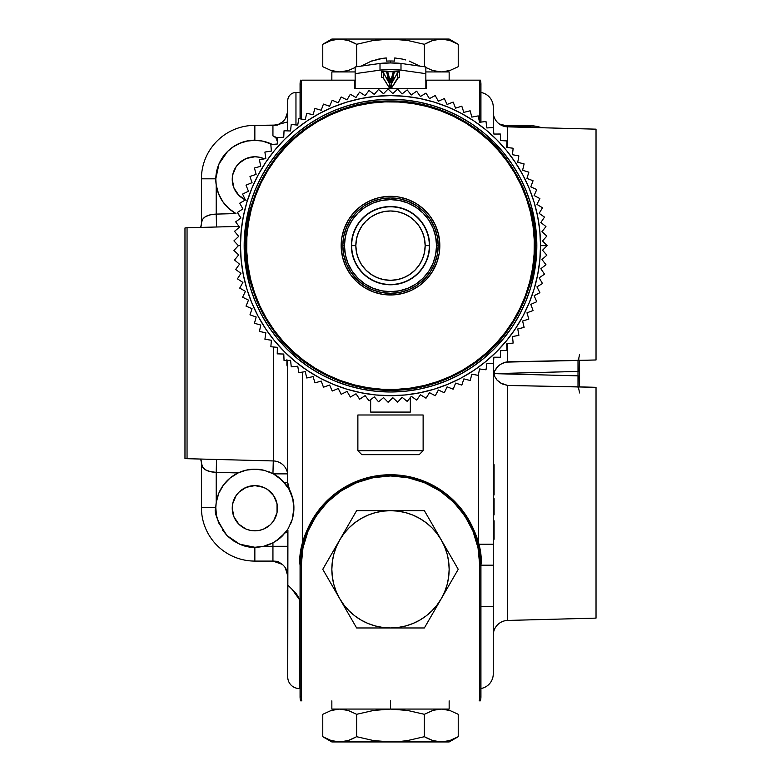 <?xml version="1.0" encoding="UTF-8"?>
<svg xmlns="http://www.w3.org/2000/svg" width="781" height="781" viewBox="0 0 781 781"><rect width="100%" height="100%" fill="white"/><g stroke="black" fill="none" stroke-linecap="round" stroke-linejoin="round"><path stroke-width="1.17" d="M287.623 473.872L273.409 473.872A39.05 39.05 0 0 1 288.775 488.886L282.156 480.315L273.409 473.872L264.154 470.299L254.85 469.176A39.05 39.05 0 0 0 215.81 507.65L216.21 502.573A39.05 39.05 0 0 1 238.117 472.944L246.269 470.133L254.85 469.176L246.269 470.133L238.117 472.944L216.21 472.359C206.945 471.968 202.015 468.99 201.439 463.455A14.8 13.628 172.3 0 0 201.303 461.307A14.8 13.628 172.3 0 0 200.756 459.043M215.81 507.699A39.05 39.05 0 0 0 216.454 515.353L215.81 507.65L201.42 507.65A53.44 53.44 0 0 0 254.85 561.09L254.85 547.276C245.566 547.735 236.292 543.849 227.027 535.62C217.313 521.103 213.574 511.78 215.81 507.65L216.21 502.573L218.748 493.348L223.454 485.011L230.044 478.07L238.117 472.944L216.21 472.359L216.552 459.462L216.21 502.573L216.21 472.359L210.284 471.597L205.501 469.859L202.533 467.087L201.42 462.742A14.8 13.58 180 0 0 201.4 462.118M254.85 530.836A22.61 22.61 0 0 1 232.24 508.226A22.61 22.61 0 0 1 254.85 485.616A22.61 22.61 0 0 1 277.46 508.226A22.61 22.61 0 0 1 254.85 530.836L250.437 530.397L259.263 530.397L254.85 530.836M245.361 199.907A22.61 22.61 0 0 1 254.85 156.776L246.2 158.494L238.869 163.395L236.057 166.822L232.679 174.973L232.24 179.386L233.968 188.036L238.869 195.367L246.2 200.268M277.421 140.17L275.605 137.563L272.94 135.874L277.284 137.807L272.94 135.874L272.94 125.37L254.85 125.37L254.85 140.17L247.362 140.902L240.157 143.069L233.509 146.603L227.671 151.348L233.529 146.662L240.187 143.196L247.382 141.058L254.85 140.336A39.05 39.05 0 0 0 235.979 213.574A39.05 39.05 0 0 1 216.21 185.038L215.81 178.81C216.181 168.052 220.125 158.894 227.671 151.348A39.05 39.05 0 0 1 254.85 140.336L262.436 141.078L272.286 144.436A39.05 39.05 0 0 0 262.445 141.078L262.475 141.088M239.103 215.117L238.488 214.843M493.26 635.226A14.8 14.8 0 0 1 507.67 620.436A14.8 14.8 0 0 0 493.26 635.226M493.963 375.7L494.49 376.11A14.8 14.8 0 0 1 493.67 373.65A14.8 14.8 0 0 1 494.49 371.19A14.8 14.8 0 0 0 493.67 373.65L493.67 373.65A14.8 14.8 0 0 0 494.49 376.11L497.028 380.083L500.279 382.875L507.67 385.463L507.67 620.436L596.03 618.122L507.67 620.436L507.67 385.463L502.066 383.881L497.028 380.083L494.5 376.13L494.5 371.17L493.992 371.619M579.58 392.95L578.36 386.849L596.03 387.317L596.03 618.122L596.03 387.317L507.67 385.463L578.409 386.859M287.74 475.736A14.8 14.8 0 0 0 273.33 460.946L273.33 346.959L273.33 460.946L187.049 458.691L273.33 460.946A14.8 14.8 0 0 1 287.74 475.736M238.976 226.412L187.049 227.769L187.049 458.691L187.049 227.769L238.976 226.412M184.97 227.974L184.97 458.486A14.8 14.8 0 0 0 187.049 458.691A14.8 14.8 0 0 1 184.97 458.486L184.97 227.974A14.8 14.8 0 0 1 187.049 227.769A14.8 14.8 0 0 0 184.97 227.974M578.975 358.899L578.36 360.441L505.766 362.13L507.67 361.828L507.67 343.689L507.67 361.828L596.03 359.982L596.03 129.168L507.67 126.854A14.8 14.8 0 0 1 505.278 126.6L526.15 126.6L505.278 126.6A14.8 14.8 0 0 1 493.26 112.064A14.8 14.8 0 0 0 507.67 126.854L507.67 147.57L507.67 126.854L596.03 129.168L596.03 359.982L578.36 360.441L579.58 354.349M505.766 362.13L502.066 363.409L498.59 365.674L494.5 371.17L497.028 367.216L500.279 364.415L505.766 362.13M275.888 137.846L273.643 136.177M277.275 140.17L276.747 140.17M272.94 135.874L272.94 125.37A14.8 14.8 0 0 0 287.74 110.57A14.8 14.8 0 0 1 272.94 125.37L278.602 124.247L282.185 122.129M285.241 118.79L287.662 112.025M283.405 121.035L284.255 120.108M287.74 130.886L287.74 100.71L287.74 130.886M480.93 84.27A16.44 16.44 0 0 0 480.413 80.16L479.163 80.16A15.239 15.239 0 0 1 479.729 84.27L480.93 84.27L479.729 84.27L479.729 122.266L479.729 84.27L480.93 84.27L480.93 122.109L480.93 84.27A16.44 16.44 0 0 0 480.413 80.16L479.163 80.16A15.239 15.239 0 0 1 479.729 84.27M300.07 84.27L300.07 118.849L300.07 84.27A16.44 16.44 0 0 1 300.587 80.16A16.44 16.44 0 0 0 300.07 84.27L301.271 84.27A15.239 15.239 0 0 1 301.837 80.16L355.15 80.16M301.271 84.27L301.271 119.044L301.271 84.27A15.239 15.239 0 0 1 301.837 80.16L354.613 80.16L354.613 88.38L354.613 80.16L355.296 80.16M295.96 92.49L295.96 124.931L295.96 92.49L300.07 92.49L295.96 92.49A8.22 8.22 0 0 0 287.74 100.71A8.22 8.22 0 0 1 295.96 92.49M493.26 464.724L494.09 464.724L493.26 464.724M493.26 494.969L494.09 494.969L493.26 494.969M493.26 479.495L494.09 479.495L494.09 494.969L494.09 479.495L493.26 479.495M493.26 466.569L494.09 466.569L494.09 479.495L494.09 464.724M493.26 498.659L494.09 498.659L494.09 514.894L493.26 514.894M494.09 498.659L494.09 514.894M287.74 482.629L284.343 482.629L287.74 482.629A14.8 14.8 0 0 0 289.429 489.502L287.74 482.629L287.74 360.431L287.74 482.629L288.169 486.172L292.69 498.005L293.9 507.933L292.299 519.306L288.453 528.122A39.05 39.05 0 0 1 286.852 530.611L286.939 530.484M201.303 461.307A14.8 13.628 -7.7 0 1 201.439 463.455L201.42 507.65L215.81 507.65M501.587 125.37L504.77 125.37L504.77 126.493L504.77 125.37L499.225 123.935M578.008 359.982L578.36 371.434L494.49 373.64L578.36 375.856L578.008 387.317L578.008 359.982M526.15 125.37L504.77 125.37L526.15 125.37L526.15 126.6L526.15 125.37A53.44 53.44 0 0 1 541.936 127.752A53.44 53.44 0 0 0 526.15 125.37M536.371 127.606A52.21 52.21 0 0 0 526.15 126.6A52.21 52.21 0 0 1 536.371 127.606M287.74 365.781L286.91 365.781M286.91 364.922L286.91 359.65M287.74 362.911L286.91 362.911L286.91 360.461M493.26 673.925A14.8 14.8 0 0 1 480.93 688.51A14.8 14.8 0 0 0 493.26 673.925L493.26 606.3L480.93 606.3L493.26 606.3L493.26 565.2L480.93 565.2L493.26 565.2L493.26 363.731L493.26 544.22L478.47 544.22L478.47 374.372L478.47 544.22L493.26 544.22L493.26 673.925M300.324 558.425L300.07 565.2L300.685 554.637L302.53 544.22L302.53 372.068L302.53 544.22L307.245 529.879L314.284 516.534L323.432 504.536L334.463 494.227L347.047 485.889L360.842 479.768L375.456 476.029L390.5 474.77L405.544 476.029L420.158 479.768L433.953 485.889L446.537 494.227L457.568 504.536L466.716 516.534L473.755 529.879L478.47 544.22A90.43 90.43 0 0 0 302.53 544.22L302.052 546.358M480.93 92.49A14.8 14.8 0 0 1 493.26 107.075A14.8 14.8 0 0 0 480.93 92.49M493.26 127.547L493.26 107.075L493.26 127.547M300.685 554.637L300.529 556.111M301.456 549.414L301.124 551.386M479.729 696.73L479.729 565.2L478.021 547.793L472.935 531.051L464.695 515.626L453.595 502.105L440.074 491.005L424.649 482.756L407.907 477.679L390.5 475.961L373.093 477.679L356.351 482.756L340.926 491.005L327.405 502.105L316.305 515.626L308.065 531.051L302.979 547.793L301.271 565.2L301.271 696.73A15.239 15.239 0 0 0 301.837 700.84L300.587 700.84L301.837 700.84A15.239 15.239 0 0 1 301.271 696.73L300.07 696.73A16.44 16.44 0 0 0 300.587 700.84A16.44 16.44 0 0 1 300.07 696.73L300.07 565.2L300.07 696.73L301.271 696.73L301.271 565.2L300.07 565.2A90.43 90.43 0 0 1 390.5 474.77A90.43 90.43 0 0 1 480.93 565.2C484.562 538.744 457.432 476 390.5 474.77C323.568 476 296.438 538.744 300.07 565.2L301.271 565.2C297.678 539.095 324.457 477.181 390.5 475.961C456.543 477.181 483.322 539.095 479.729 565.2L480.93 565.2L479.729 565.2L479.729 696.73A15.239 15.239 0 0 1 479.163 700.84L480.413 700.84A16.44 16.44 0 0 0 480.93 696.73L479.729 696.73L480.93 696.73A16.44 16.44 0 0 1 480.413 700.84L479.163 700.84A15.239 15.239 0 0 0 479.729 696.73L480.93 696.73L480.93 565.2L480.93 696.73M301.271 696.73L300.07 696.73M287.74 676.522L287.74 584.989L292.114 589.382L300.07 600.472L299.25 598.51L299.25 688.51A11.51 11.51 0 0 1 287.74 677A11.51 11.51 0 0 0 299.25 688.51L299.25 598.51L296.058 593.287L287.74 584.989L287.74 532.671L285.309 532.671L287.74 532.671L287.916 530.367L287.74 677M299.25 688.51L300.07 688.51L299.25 688.51M282.185 564.331L272.94 561.09L278.075 561.373M287.74 575.88L285.241 567.65L287.457 573L287.74 575.88A14.8 14.8 0 0 0 272.94 561.09A14.8 14.8 0 0 1 287.74 575.88M274.6 561.178L272.94 561.09L272.94 546.29L287.74 546.29L263.578 546.29L254.85 547.276L239.747 544.23L227.027 535.62L218.612 522.772L216.454 515.343M279.949 562.857L272.94 561.09L272.94 542.834L263.578 546.29L272.94 546.29L272.94 542.834L280.115 538.002L286.852 530.611M284.255 566.352L283.405 565.424M263.07 546.397L254.85 547.276L254.85 561.09L272.94 561.09L254.85 561.09A53.44 53.44 0 0 1 201.42 507.65L201.42 462.742L201.42 507.65M288.453 528.122L292.299 519.306L293.9 507.933A39.05 39.05 0 0 0 292.69 498.005L293.9 507.933L292.699 498.62L289.195 489.628L291.215 493.416A39.05 39.05 0 0 0 289.429 489.502L292.699 498.62L293.9 507.933A39.05 39.05 0 0 0 289.195 489.628L287.515 486.827M291.215 493.416L292.69 498.005M273.282 460.946L272.95 473.618L287.74 473.872M254.85 469.176L264.154 470.299L272.95 473.618L273.301 460.175M579.58 386.878L579.58 360.412L579.58 386.878M493.26 526.96L494.09 526.96L494.09 533.482L493.26 533.482L494.09 533.482L494.09 539.241L493.26 539.241M494.09 524.344L494.09 520.79L493.26 521.161M493.26 523.748L494.09 523.748L493.26 523.748M494.09 521.161L494.09 539.241M494.09 527.497L494.09 523.748M425.85 80.16L426.387 80.16L426.387 88.38L426.387 80.16L479.163 80.16L425.704 80.16M354.613 88.38L355.15 88.38L355.15 66.961L380.005 63.446L380.005 70.134A12.33 1.074 0 0 1 400.995 70.134L400.995 63.446L425.85 66.961L425.85 73.658L400.995 70.134L400.995 63.446A12.33 1.074 180 0 0 380.005 63.446L380.005 70.134L355.15 73.658L355.15 66.961L380.005 63.446L390.5 62.939L390.5 60.986L390.5 62.939L400.995 63.446L425.85 66.961L425.85 88.38L426.387 88.38L425.85 88.38L425.85 73.658L400.995 70.134L390.5 69.626L380.005 70.134L355.15 73.658L355.15 88.38L389.68 88.38L354.613 88.38M287.74 121.904L275.82 125.087L254.85 125.37A53.44 53.44 0 0 0 201.42 178.81A53.44 53.44 0 0 1 254.85 125.37L254.85 140.17A38.64 38.64 0 0 0 227.671 151.348L219.012 163.873L215.81 178.81L201.42 178.81L201.439 223.005A14.8 13.628 -172.3 0 1 201.303 225.143M286.607 116.232L287.105 114.856M277.431 125.087L272.94 125.37M201.4 224.342A14.8 13.58 0 0 0 201.42 223.717L201.439 223.005C202.006 217.469 206.936 214.502 216.21 214.101L216.552 226.998L216.21 214.101L235.979 213.574L228.677 208.361L222.751 201.625L218.524 193.708L216.21 185.038L215.81 178.81L201.42 178.81L201.42 223.717L200.678 227.417M200.756 227.408A14.8 13.628 7.7 0 0 201.303 225.153A14.8 13.628 7.7 0 0 201.439 223.005L202.533 219.373L205.491 216.601L210.274 214.863L216.21 214.101L216.21 185.038L216.21 214.101L235.979 213.574M262.426 141.078A39.05 39.05 0 0 0 254.86 140.336A39.05 39.05 0 0 1 272.286 144.436M234.739 212.852L230.297 209.747M228.023 207.756L223.776 203.031M222.38 201.078L218.641 193.991M217.919 192.058L216.357 185.917M216.064 174.837L218.992 163.932M230.717 148.683L233.148 146.926M237.287 144.505L240.05 143.245M244.902 141.625L247.304 141.068M264.31 158.846L259.263 157.206L254.85 156.776A22.61 22.61 0 0 1 264.31 158.846L263.5 158.494M233.968 499.576L236.057 495.662L232.679 503.813L232.24 508.226L233.968 516.876L238.869 524.207L245.751 528.922M250.437 486.055L254.85 485.616L246.2 487.334L238.869 492.235L236.057 495.662M263.5 487.334L267.414 489.423L263.5 487.334L254.85 485.616M259.263 530.397L263.5 529.108L269.865 525.125M263.5 529.108L262.816 529.381M238.869 163.395L239.396 162.878M239.913 544.298L233.158 540.696M227.242 535.834L222.38 529.918M216.347 501.734L218.778 493.28L222.985 485.655M224.625 483.498L228.892 479.056M231.254 477.113L233.148 475.766M233.168 475.746L236.409 473.803M239.142 472.476L240.87 471.763M246.679 470.045L247.235 469.928M261.45 469.732L262.475 469.928M262.494 469.928L263.177 470.074M269.25 471.929L271.085 472.71M282.253 480.403L283.161 481.321M293.9 508.06L293.754 511.662M293.392 514.542L292.641 518.086M291.938 520.468L290.571 524.002M284.382 533.784A39.05 39.05 0 0 0 285.309 532.671L276.757 540.55A39.05 39.05 0 0 0 282.986 535.307L281.824 536.459M270.656 543.937L269.279 544.513M246.2 529.108L250.437 530.397M270.841 524.207L273.653 520.79L277.03 512.639L277.03 503.813L273.653 495.662L267.414 489.423M254.85 547.276A39.05 39.05 0 0 0 272.94 542.834A39.05 39.05 0 0 1 263.578 546.29L254.85 547.276M287.301 529.957L286.373 531.285A39.05 39.05 0 0 0 286.744 530.758M293.841 510.471A39.05 39.05 0 0 0 293.9 508.792M264.115 470.289A39.05 39.05 0 0 0 259.673 469.479M259.497 469.449A39.05 39.05 0 0 0 255.68 469.186M276.757 540.55L272.94 542.834M286.373 531.285L285.309 532.671M273.409 473.872L279.578 478.001L286.861 485.86M427.051 738.162L432.733 740.534L441.294 741.95L432.733 740.534L441.294 741.95L432.733 740.534L424.366 736.708L407.682 740.525L399.12 741.589L331.847 741.95L390.5 741.95L373.435 740.544L356.634 736.708L348.258 740.534L339.706 741.95L331.134 740.534L322.768 736.708L322.768 714.303L331.134 710.485L339.667 709.07L348.248 710.476L356.634 714.303L356.634 736.708L348.258 740.534L339.706 741.95L331.134 740.534L322.768 736.708L326.936 738.885M353.949 738.162L348.267 740.534L356.634 736.708L356.634 714.303L348.267 710.485L339.706 709.07M336.738 709.236L335.4 709.431M331.827 710.261L331.144 710.476M322.768 714.303L322.768 736.708L331.847 741.95M344.011 741.589L345.368 741.325M455.948 737.957L449.856 740.534L458.232 736.708L458.232 714.303L449.866 710.485L441.294 709.07M438.336 709.236L436.999 709.431M433.426 710.261L441.265 709.07L445.58 709.421L449.846 710.476L458.232 714.303L458.232 736.708L449.856 740.534L441.294 741.95L449.153 741.95L458.232 736.708M449.856 740.534L441.294 741.95L449.153 741.95M356.634 714.303L373.445 710.466L390.51 709.07L407.692 710.485L424.366 714.303L424.366 736.708L424.366 714.303L432.733 710.485M390.5 741.95L441.294 741.95L381.938 741.589L373.435 740.544L356.634 736.708M428.525 738.875L424.366 736.708L407.682 740.525L399.12 741.589M331.847 700.84L331.847 709.07L390.5 709.07L390.5 700.84L390.5 709.07L449.153 709.07L449.153 700.84M427.051 42.838L432.733 40.466L424.366 44.292L424.503 66.776L424.366 44.292L432.742 40.466L441.294 39.05L390.5 39.05L407.565 40.456L424.366 44.292L432.742 40.466L441.294 39.05L449.866 40.466L458.232 44.292L458.232 66.697L449.866 70.515L441.333 71.93L432.752 70.524L425.85 67.527L432.733 70.515L441.294 71.93M435.632 39.675L449.153 39.05L441.294 39.05L449.866 40.466L458.232 44.292L454.064 42.115M444.262 71.764L445.6 71.569M449.173 70.739L449.846 70.524M458.232 66.697L458.232 44.292L449.153 39.05M353.949 42.838L348.267 40.466L339.706 39.05L348.267 40.466L339.706 39.05L348.267 40.466L356.634 44.292L356.497 66.776M424.366 44.292L407.565 40.456L399.062 39.411L381.88 39.411L399.062 39.411L407.565 40.456L424.366 44.292M325.052 43.043L331.144 40.466L322.768 44.292L322.768 66.697L331.134 70.515L339.706 71.93M342.664 71.764L344.001 71.569M347.574 70.739L348.248 70.524M331.144 40.466L339.706 39.05L331.847 39.05L322.768 44.292L331.144 40.466L339.706 39.05L331.847 39.05M355.15 67.527L348.267 70.515L339.735 71.93L331.154 70.524L322.768 66.697L322.768 44.292M356.634 66.697L356.634 44.292L373.318 40.475L390.5 39.05L339.706 39.05L441.294 39.05M352.475 42.125L356.634 44.292L373.318 40.475L381.88 39.411M355.15 71.93L331.847 71.93L331.847 80.16M449.153 80.16L449.153 71.93L425.85 71.93M441.294 598.637A58.653 58.653 0 0 1 390.5 627.963L424.366 627.963L449.866 583.807L424.366 627.963L458.232 569.31L441.294 539.983A58.653 58.653 0 0 1 441.294 598.637L437.038 605.011L431.981 610.781L426.211 615.848L419.827 620.104L412.944 623.502L405.681 625.962L398.154 627.465L390.5 627.963L424.366 627.963L356.634 627.963L348.267 613.475L356.634 627.963L390.5 627.963A58.653 58.653 0 0 1 339.706 539.983A58.653 58.653 0 0 1 441.294 539.983L424.366 510.647L458.232 569.31L424.366 510.647L356.634 510.647L424.366 510.647L356.634 510.647L322.768 569.31L356.634 510.647L322.768 569.31L356.634 627.963L390.5 627.963L382.846 627.465L375.319 625.962L368.056 623.502L361.173 620.104L354.789 615.848L349.019 610.781L343.962 605.011L339.706 598.637L336.308 591.754L333.838 584.491L332.345 576.964L331.847 569.31L332.345 561.656L333.838 554.129L336.308 546.856L339.706 539.983L343.962 533.599L349.019 527.829L354.789 522.772L361.173 518.506L368.056 515.118L375.319 512.648L382.846 511.155L390.5 510.647L398.154 511.155L405.681 512.648L412.944 515.118L419.827 518.506L426.211 522.772L431.981 527.829L437.038 533.599L441.294 539.983L444.692 546.856L447.162 554.129L448.655 561.656L449.153 569.31L448.655 576.964L447.162 584.491L444.692 591.754L441.294 598.637M335.42 591.217L322.768 569.31L335.4 591.188M405.651 512.639A58.653 58.653 0 0 1 441.294 539.983M390.5 82.913L389.514 82.835L386.449 71.422L389.514 82.825L389.514 78.383L387.64 71.422L389.514 78.383L391.486 78.383L391.486 82.835L390.5 82.913L390.5 78.305L390.5 82.913M397.422 78.373L397.383 78.432A2.47 2.46 180 0 1 399.521 77.202L399.521 71.793L399.521 77.202A2.47 2.46 -0 0 0 397.383 78.432L391.213 88.546L397.383 78.432L397.383 73.023A2.47 2.46 180 0 1 399.521 71.793L381.792 71.647L381.479 77.202L382.67 77.475L381.479 77.202A2.47 2.46 180 0 1 383.617 78.432L383.617 78.432A2.47 2.46 -0 0 0 381.479 77.202L381.479 71.793A2.47 2.46 180 0 1 383.617 73.023L383.617 78.432L383.617 73.023L389.787 84.202L389.787 88.546L383.617 78.432L389.787 88.546M386.702 78.617L388.382 78.617L386.702 78.617M392.618 78.617L394.298 78.617L392.618 78.617M394.864 77.583L392.902 77.583L394.874 77.573M386.126 77.573L388.098 77.573L386.136 77.583M397.383 78.432L397.383 73.023L391.213 84.202L391.213 88.546L389.787 85.227L390.5 86.398L389.885 88.526M390.5 86.398L391.213 85.227L390.5 86.398M394.551 71.422L391.486 82.835M393.36 71.422L391.486 78.383L393.36 71.422M389.963 88.38L391.037 88.38L389.963 88.38M391.32 88.38L425.85 88.38L391.32 88.38M394.473 61.103A51.927 40.475 180 0 0 390.5 60.986A51.927 40.475 180 0 0 386.527 61.103L386.341 59.034L386.527 61.103A51.927 40.475 180 0 1 390.5 60.986A51.927 40.475 180 0 1 394.473 61.103L394.747 57.95L394.659 59.034L394.747 57.95L402.137 59.034L394.747 57.95M405.759 59.952L402.137 59.034L405.759 59.952M419.787 66.102L409.312 61.103M371.688 61.103L378.863 59.034L386.253 57.95L386.341 59.034L386.253 57.95L382.534 58.37L371.688 61.103M351.665 245.644L355.833 245.644A34.667 34.667 0 0 1 390.5 210.977A34.667 34.667 0 0 1 425.167 245.644L429.335 245.644A38.835 38.835 0 0 0 390.5 206.809A38.835 38.835 0 0 0 351.665 245.644A38.835 38.835 0 0 0 390.5 284.489A38.835 38.835 0 0 0 429.335 245.644L425.167 245.644L424.493 238.879L422.521 232.377L419.319 226.383L415.014 221.13L409.761 216.825L403.767 213.623L397.265 211.651L390.5 210.977L383.735 211.651L377.233 213.623L371.239 216.825L365.986 221.13L361.681 226.383L358.479 232.377L356.507 238.879L355.833 245.644L356.507 252.409L358.479 258.911L361.681 264.905L365.986 270.158L371.239 274.463L377.233 277.665L383.735 279.647L390.5 280.311L397.265 279.647L403.767 277.665L409.761 274.463L415.014 270.158L419.319 264.905L422.521 258.911L424.493 252.409L425.167 245.644A34.667 34.667 0 0 1 390.5 280.311A34.667 34.667 0 0 1 355.833 245.644L351.665 245.644M546.827 255.133L542.541 250.232L547.11 245.644L540.53 245.644A150.03 150.03 0 0 1 390.5 395.684A150.03 150.03 0 0 1 240.47 245.644L238.371 245.644L233.958 250.398A156.61 156.61 0 0 0 233.958 250.457L238.674 254.948L234.544 259.936A156.61 156.61 0 0 0 234.544 259.995L239.523 264.183L235.706 269.416A156.61 156.61 0 0 0 235.716 269.474L240.939 273.35L237.444 278.807A156.61 156.61 0 0 0 237.453 278.866L242.901 282.419L239.747 288.072A156.61 156.61 0 0 0 239.767 288.13L245.419 291.342L242.618 297.19A156.61 156.61 0 0 0 242.637 297.239L248.475 300.109L246.035 306.103A156.61 156.61 0 0 0 246.054 306.162L252.058 308.661L249.988 314.802A156.61 156.61 0 0 0 250.008 314.85L256.158 316.988L254.46 323.236A156.61 156.61 0 0 0 254.489 323.285L260.756 325.042L259.448 331.388A156.61 156.61 0 0 0 259.477 331.437L265.843 332.804L264.915 339.218A156.61 156.61 0 0 0 264.954 339.266L271.388 340.243L270.851 346.696A156.61 156.61 0 0 0 270.89 346.744L277.372 347.33L277.235 353.803A156.61 156.61 0 0 0 277.275 353.852L283.786 354.037L284.04 360.51A156.61 156.61 0 0 0 284.089 360.549L290.591 360.334L291.245 366.787A156.61 156.61 0 0 0 291.284 366.826L297.766 366.211L298.811 372.615A156.61 156.61 0 0 0 298.859 372.644L305.293 371.649L306.718 377.965A156.61 156.61 0 0 0 306.767 377.994L313.132 376.608L314.948 382.827A156.61 156.61 0 0 0 314.997 382.856L321.255 381.079L323.451 387.181A156.61 156.61 0 0 0 323.5 387.2L329.641 385.043L332.198 390.998A156.61 156.61 0 0 0 332.257 391.017L338.251 388.499L341.17 394.288A156.61 156.61 0 0 0 341.229 394.298L347.057 391.418L350.327 397.012A156.61 156.61 0 0 0 350.376 397.031L356.029 393.79L359.621 399.179A156.61 156.61 0 0 0 359.68 399.198L365.118 395.616L369.042 400.78A156.61 156.61 0 0 0 369.101 400.79L374.314 396.885L378.541 401.795A156.61 156.61 0 0 0 378.6 401.805L383.559 397.597L388.079 402.235A156.61 156.61 0 0 0 388.137 402.235L392.833 397.734L397.636 402.098A156.61 156.61 0 0 0 397.685 402.088L402.108 397.304L407.155 401.366A156.61 156.61 0 0 0 407.213 401.366L411.323 396.318L416.615 400.067A156.61 156.61 0 0 0 416.673 400.057L420.471 394.766L425.987 398.183A156.61 156.61 0 0 0 426.035 398.173L429.511 392.667L435.212 395.733A156.61 156.61 0 0 0 435.271 395.723L438.395 390.012L444.282 392.736A156.61 156.61 0 0 0 444.34 392.716L447.113 386.829L453.146 389.182A156.61 156.61 0 0 0 453.205 389.153L455.616 383.11L461.786 385.092A156.61 156.61 0 0 0 461.835 385.072L463.875 378.883L470.152 380.484A156.61 156.61 0 0 0 470.201 380.464L471.861 374.167L478.226 375.378A156.61 156.61 0 0 0 478.275 375.349L479.544 368.964L485.967 369.794A156.61 156.61 0 0 0 486.016 369.755L486.895 363.311L493.358 363.741A156.61 156.61 0 0 0 493.407 363.702L493.885 357.21L500.367 357.249A156.61 156.61 0 0 0 500.406 357.21L500.494 350.708L506.967 350.347A156.61 156.61 0 0 0 507.006 350.308L506.693 343.806L513.137 343.054A156.61 156.61 0 0 0 513.166 343.005L512.463 336.533L518.848 335.391A156.61 156.61 0 0 0 518.877 335.352L517.774 328.938L524.08 327.405A156.61 156.61 0 0 0 524.11 327.356L522.616 321.02L528.815 319.107A156.61 156.61 0 0 0 528.835 319.058L526.97 312.83L533.033 310.545A156.61 156.61 0 0 0 533.052 310.487L530.807 304.385L536.723 301.73A156.61 156.61 0 0 0 536.742 301.681L534.126 295.716L539.866 292.709A156.61 156.61 0 0 0 539.886 292.66L536.918 286.871L542.463 283.523A156.61 156.61 0 0 0 542.473 283.464L539.154 277.87L544.484 274.19A156.61 156.61 0 0 0 544.503 274.131L540.842 268.742L545.939 264.749A156.61 156.61 0 0 0 545.948 264.691L541.975 259.536L546.817 255.231A156.61 156.61 0 0 0 546.827 255.133L542.541 250.232L547.11 245.644A156.61 156.61 0 0 0 547.11 245.585L542.531 240.958L546.817 236.096A156.61 156.61 0 0 0 546.817 236.038L541.965 231.703L545.948 226.588A156.61 156.61 0 0 0 545.939 226.529L540.833 222.497L544.494 217.147A156.61 156.61 0 0 0 544.484 217.089L539.144 213.369L542.473 207.814A156.61 156.61 0 0 0 542.463 207.756L536.898 204.368L539.886 198.618A156.61 156.61 0 0 0 539.866 198.559L534.116 195.523L536.742 189.598A156.61 156.61 0 0 0 536.713 189.539L530.787 186.864L533.052 180.782A156.61 156.61 0 0 0 533.023 180.733L526.941 178.419L528.835 172.22A156.61 156.61 0 0 0 528.805 172.162L522.596 170.229L524.1 163.922A156.61 156.61 0 0 0 524.071 163.873L517.744 162.311L518.867 155.927A156.61 156.61 0 0 0 518.838 155.878L512.434 154.706L513.156 148.273A156.61 156.61 0 0 0 513.127 148.224L506.664 147.443L506.996 140.97A156.61 156.61 0 0 0 506.957 140.931L500.455 140.551L500.396 134.068A156.61 156.61 0 0 0 500.357 134.029L493.846 134.039L493.387 127.576A156.61 156.61 0 0 0 493.348 127.537L486.856 127.947L485.997 121.524A156.61 156.61 0 0 0 485.958 121.485L479.495 122.295L478.255 115.93A156.61 156.61 0 0 0 478.206 115.9L471.812 117.091L470.182 110.824A156.61 156.61 0 0 0 470.133 110.795L463.826 112.376L461.815 106.216A156.61 156.61 0 0 0 461.766 106.187L455.567 108.159L453.185 102.126A156.61 156.61 0 0 0 453.136 102.106L447.064 104.449L444.321 98.572A156.61 156.61 0 0 0 444.272 98.552L438.346 101.257L435.251 95.565A156.61 156.61 0 0 0 435.202 95.546L429.462 98.611L426.026 93.115A156.61 156.61 0 0 0 425.967 93.105L420.422 96.512L416.654 91.231A156.61 156.61 0 0 0 416.605 91.221L411.275 94.96L407.194 89.922A156.61 156.61 0 0 0 407.135 89.922L402.049 93.974L397.675 89.2A156.61 156.61 0 0 0 397.617 89.2L392.784 93.554L388.118 89.054A156.61 156.61 0 0 0 388.069 89.054L383.51 93.7L378.58 89.493A156.61 156.61 0 0 0 378.521 89.493L374.255 94.403L369.081 90.508A156.61 156.61 0 0 0 369.022 90.518L365.069 95.682L359.67 92.099A156.61 156.61 0 0 0 359.611 92.109L355.97 97.508L350.366 94.267A156.61 156.61 0 0 0 350.308 94.276L347.008 99.89L341.209 96.99A156.61 156.61 0 0 0 341.151 97.01L338.202 102.809L332.237 100.271A156.61 156.61 0 0 0 332.189 100.3L329.592 106.265L323.48 104.098A156.61 156.61 0 0 0 323.432 104.117L321.206 110.238L314.977 108.442A156.61 156.61 0 0 0 314.928 108.471L313.083 114.709L306.757 113.304A156.61 156.61 0 0 0 306.708 113.333L305.244 119.678L298.85 118.653A156.61 156.61 0 0 0 298.801 118.692L297.727 125.106L291.274 124.482A156.61 156.61 0 0 0 291.225 124.511L290.552 130.983L284.069 130.749A156.61 156.61 0 0 0 284.03 130.788L283.747 137.29L277.265 137.456A156.61 156.61 0 0 0 277.226 137.495L277.333 144.007L270.88 144.563L271.349 151.094L264.944 152.041A156.61 156.61 0 0 0 264.905 152.09L265.813 158.533L259.468 159.871A156.61 156.61 0 0 0 259.438 159.92L260.727 166.294L254.479 168.013A156.61 156.61 0 0 0 254.45 168.061L256.139 174.348L250.008 176.447A156.61 156.61 0 0 0 249.979 176.506L252.038 182.676L246.044 185.146A156.61 156.61 0 0 0 246.025 185.195L248.456 191.238L242.627 194.059A156.61 156.61 0 0 0 242.608 194.118L245.4 199.995L239.757 203.177A156.61 156.61 0 0 0 239.738 203.226L242.891 208.927L237.453 212.442A156.61 156.61 0 0 0 237.434 212.5L240.929 217.987L235.706 221.833A156.61 156.61 0 0 0 235.696 221.892L239.523 227.164L234.544 231.313A156.61 156.61 0 0 0 234.544 231.371L238.674 236.399L233.958 240.851A156.61 156.61 0 0 0 233.958 240.909L238.39 245.673L233.958 250.398M261.41 176.731A146.33 146.33 0 0 0 244.17 245.605A146.33 146.33 0 0 1 390.5 99.314A146.33 146.33 0 0 1 536.83 245.644A146.33 146.33 0 0 0 519.59 176.731M519.521 176.594A146.33 146.33 0 0 0 459.55 116.623M459.413 116.554A146.33 146.33 0 0 0 390.529 99.314M390.471 99.314A146.33 146.33 0 0 0 321.587 116.554M321.45 116.623A146.33 146.33 0 0 0 261.479 176.594M536.83 245.644L535.19 245.644C537.123 220.496 527.478 191.56 506.254 158.826C484.054 127.762 439.615 100.378 390.5 100.954C341.385 100.378 296.946 127.762 274.746 158.826C253.522 191.56 243.877 220.496 245.81 245.644L244.17 245.644L245.81 245.644L246.503 231.459L248.592 217.421L252.038 203.646L256.822 190.271L262.894 177.443L270.197 165.26L278.651 153.857L288.189 143.333L298.713 133.795L310.116 125.341L322.289 118.038L335.127 111.966L348.502 107.182L362.277 103.736L376.315 101.647L390.5 100.954L404.685 101.647L418.723 103.736L432.498 107.182L445.873 111.966L458.711 118.038L470.884 125.341L482.287 133.795L492.811 143.333L502.349 153.857L510.803 165.26L518.106 177.443L524.178 190.271L528.962 203.646L532.408 217.421L534.497 231.459L535.19 245.644L534.497 259.829L532.408 273.877L528.962 287.642L524.178 301.017L518.106 313.855L510.803 326.028L502.349 337.431L492.811 347.955L482.287 357.493L470.884 365.947L458.711 373.25L445.873 379.322L432.498 384.106L418.723 387.552L404.685 389.641L390.5 390.334L376.315 389.641L362.277 387.552L348.502 384.106L335.127 379.322L322.289 373.25L310.116 365.947L298.713 357.493L288.189 347.955L278.651 337.431L270.197 326.028L262.894 313.855L256.822 301.017L252.038 287.642L248.592 273.877L246.503 259.829L245.81 245.644C243.877 270.792 253.522 299.728 274.746 332.462C296.946 363.536 341.385 390.91 390.5 390.334C439.615 390.91 484.054 363.536 506.254 332.462C527.478 299.728 537.123 270.792 535.19 245.644L536.83 245.644A146.33 146.33 0 0 1 390.5 391.984A146.33 146.33 0 0 1 244.17 245.644L244.873 259.985L246.981 274.19L250.467 288.121L255.309 301.642L261.44 314.626L268.83 326.946L277.382 338.476L287.027 349.117L297.668 358.762L309.198 367.314L321.518 374.704L334.502 380.845L348.023 385.677L361.954 389.172L376.159 391.271L390.5 391.984L404.841 391.271L419.046 389.172L432.977 385.677L446.498 380.845L459.482 374.704L471.802 367.314L483.332 358.762L493.973 349.117L503.618 338.476L512.17 326.946L519.56 314.626L525.691 301.642L530.533 288.121L534.019 274.19L536.127 259.985L536.83 245.644L536.127 231.303L534.019 217.098L530.533 203.167L525.691 189.646L519.56 176.662L512.17 164.342L503.618 152.812L493.973 142.171L483.332 132.526L471.802 123.974L459.482 116.594L446.498 110.453L432.977 105.611L419.046 102.126L404.841 100.017L390.5 99.314L376.159 100.017L361.954 102.126L348.023 105.611L334.502 110.453L321.518 116.594L309.198 123.974L297.668 132.526L287.027 142.171L277.382 152.812L268.83 164.342L261.44 176.662L255.309 189.646L250.467 203.167L246.981 217.098L244.873 231.303L244.17 245.644M438.18 245.644L436.54 245.644A46.04 46.04 0 0 1 390.5 291.684A46.04 46.04 0 0 1 344.46 245.644L342.82 245.644A47.68 47.68 0 0 1 390.5 197.964A47.68 47.68 0 0 1 438.18 245.644A47.68 47.68 0 0 1 390.5 293.324A47.68 47.68 0 0 1 342.82 245.644L344.46 245.644A46.04 46.04 0 0 0 390.5 291.684A46.04 46.04 0 0 0 436.54 245.644L435.652 254.626L433.035 263.265L428.779 271.222L423.058 278.202L416.078 283.923L408.121 288.179L399.481 290.796L390.5 291.684L381.519 290.796L372.879 288.179L364.922 283.923L357.942 278.202L352.221 271.222L347.965 263.265L345.348 254.626L344.46 245.644L345.348 236.663L347.965 228.023L352.221 220.066L357.942 213.096L364.922 207.365L372.879 203.109L381.519 200.492L390.5 199.604L399.481 200.492L408.121 203.109L416.078 207.365L423.058 213.096L428.779 220.066L433.035 228.023L435.652 236.663L436.54 245.644A46.04 46.04 0 0 0 390.5 199.604A46.04 46.04 0 0 0 344.46 245.644A46.04 46.04 0 0 1 390.5 199.604A46.04 46.04 0 0 1 436.54 245.644L438.18 245.644L437.262 236.34L434.548 227.398L430.146 219.158L424.22 211.924L416.995 205.999L408.746 201.596L399.804 198.882L390.5 197.964L381.196 198.882L372.254 201.596L364.005 205.999L356.78 211.924L350.854 219.158L346.452 227.398L343.738 236.34L342.82 245.644L343.738 254.948L346.452 263.89L350.854 272.139L356.78 279.364L364.005 285.29L372.254 289.702L381.196 292.406L390.5 293.324L399.804 292.406L408.746 289.702L416.995 285.29L424.22 279.364L430.146 272.139L434.548 263.89L437.262 254.948L438.18 245.644M362.843 273.33A39.128 39.128 0 0 0 384.115 284.255L387.239 284.645A39.128 39.128 0 0 0 390.49 284.782L398.134 284.03L405.476 281.795L412.241 278.182L418.167 273.311L423.038 267.385L426.651 260.62L428.876 253.278L429.628 245.644L428.876 238.01L426.651 230.668L423.038 223.903L418.167 217.977L412.241 213.106L405.476 209.493L398.134 207.268L390.5 206.516L382.866 207.268L375.524 209.493L368.759 213.106L362.833 217.977L357.962 223.903L354.349 230.668L352.124 238.01L351.372 245.644A39.128 39.128 0 0 1 390.5 206.516A39.128 39.128 0 0 1 429.628 245.644A39.128 39.128 0 0 1 390.5 284.782A39.128 39.128 0 0 1 351.372 245.644L352.124 253.278L354.349 260.62L357.962 267.385L362.833 273.311L368.759 278.182L375.524 281.795L382.866 284.03L390.5 284.782A39.128 39.128 0 0 0 393.79 284.635L396.914 284.245A39.128 39.128 0 0 0 418.157 273.33M544.503 274.131L540.842 268.742L545.939 264.749M542.473 283.464L539.154 277.87L544.484 274.19M539.886 292.66L536.918 286.871L542.463 283.523M536.742 301.681L534.126 295.716L539.866 292.709M533.052 310.487L530.807 304.385L536.723 301.73M528.835 319.058L526.97 312.83L533.033 310.545M524.11 327.356L522.616 321.02L528.815 319.107M518.877 335.352L517.774 328.938L524.08 327.405M513.166 343.005L512.463 336.533L518.848 335.391M507.006 350.308L506.693 343.806L513.137 343.054M500.406 357.21L500.494 350.708L506.967 350.347M493.407 363.702L493.885 357.21L500.367 357.249M486.016 369.755L486.895 363.311L493.358 363.741M478.275 375.349L479.544 368.964L485.967 369.794M470.201 380.464L471.861 374.167L478.226 375.378M461.835 385.072L463.875 378.883L470.152 380.484M453.205 389.153L455.616 383.11L461.786 385.092M444.34 392.716L447.113 386.829L453.146 389.182M435.271 395.723L438.395 390.012L444.282 392.736M426.035 398.173L429.511 392.667L435.212 395.733M416.673 400.057L420.471 394.766L425.987 398.183M407.213 401.366L411.323 396.318L416.615 400.067M397.685 402.088L402.108 397.304L407.155 401.366M388.137 402.235L392.833 397.734L397.636 402.098M378.6 401.805L383.559 397.597L388.079 402.235M369.101 400.79L374.314 396.885L378.541 401.795M359.68 399.198L365.118 395.616L369.042 400.78M350.376 397.031L356.029 393.79L359.621 399.179M341.229 394.298L347.057 391.418L350.327 397.012M332.257 391.017L338.251 388.499L341.17 394.288M323.5 387.2L329.641 385.043L332.198 390.998M314.997 382.856L321.255 381.079L323.451 387.181M306.767 377.994L313.132 376.608L314.948 382.827M298.859 372.644L305.293 371.649L306.718 377.965M291.284 366.826L297.766 366.211L298.811 372.615M284.089 360.549L290.591 360.334L291.245 366.787M277.275 353.852L283.786 354.037L284.04 360.51M270.89 346.744L277.372 347.33L277.235 353.803M264.954 339.266L271.388 340.243L270.851 346.696M259.477 331.437L265.843 332.804L264.915 339.218M254.489 323.285L260.756 325.042L259.448 331.388M250.008 314.85L256.158 316.988L254.46 323.236M246.054 306.162L252.058 308.661L249.988 314.802M242.637 297.239L248.475 300.109L246.035 306.103M239.767 288.13L245.419 291.342L242.618 297.19M237.453 278.866L242.901 282.419L239.747 288.072M235.716 269.474L240.939 273.35L237.444 278.807M234.544 259.995L239.523 264.183L235.706 269.416M233.958 250.457L238.674 254.948L234.544 259.936M545.948 264.691L541.975 259.536L546.817 255.231M351.372 245.664A39.128 39.128 0 0 0 362.823 273.301M418.177 273.301A39.128 39.128 0 0 0 429.628 245.664M396.953 284.245L393.77 284.645M399.755 283.669L402.244 282.976L399.755 283.669M404.822 282.058L404.294 282.263M406.774 281.228L405.817 281.658L406.774 281.228M387.239 284.645L383.129 284.079M381.235 283.669L376.178 282.068L384.115 284.255M374.226 281.238L375.183 281.658L374.226 281.238M382.573 283.962L381.333 283.688M244.17 245.683A146.33 146.33 0 0 0 261.41 314.558M261.479 314.694A146.33 146.33 0 0 0 321.45 374.665M321.587 374.734A146.33 146.33 0 0 0 390.471 391.984M390.529 391.984A146.33 146.33 0 0 0 459.413 374.734M459.55 374.665A146.33 146.33 0 0 0 519.521 314.694M519.59 314.558A146.33 146.33 0 0 0 536.83 245.683M233.958 240.909L238.371 245.644L240.47 245.644A150.03 150.03 0 0 1 390.5 95.614A150.03 150.03 0 0 1 540.53 245.644L539.808 260.346L537.65 274.912L534.077 289.195L529.118 303.057L522.821 316.373L515.245 328.996L506.478 340.828L496.589 351.733L485.684 361.623L473.852 370.389L461.229 377.965L447.913 384.262L434.051 389.221L419.768 392.794L405.202 394.961L390.5 395.684L375.798 394.961L361.232 392.794L346.949 389.221L333.087 384.262L319.771 377.965L307.148 370.389L295.316 361.623L284.411 351.733L274.522 340.828L265.755 328.996L258.179 316.373L251.882 303.057L246.923 289.195L243.35 274.912L241.192 260.346L240.47 245.644L241.192 230.942L243.35 216.376L246.923 202.094L251.882 188.231L258.179 174.915L265.755 162.292L274.522 150.46L284.411 139.555L295.316 129.666L307.148 120.899L319.771 113.323L333.087 107.036L346.949 102.067L361.232 98.494L375.798 96.336L390.5 95.614L405.202 96.336L419.768 98.494L434.051 102.067L447.913 107.036L461.229 113.323L473.852 120.899L485.684 129.666L496.589 139.555L506.478 150.46L515.245 162.292L522.821 174.915L529.118 188.231L534.077 202.094L537.65 216.376L539.808 230.942L540.53 245.644L547.11 245.644M234.544 231.371L238.674 236.399L233.958 240.851M235.696 221.892L239.523 227.164L234.544 231.313M237.434 212.5L240.929 217.987L235.706 221.833M239.738 203.226L242.891 208.927L237.453 212.442M242.608 194.118L245.4 199.995L239.757 203.177M246.025 185.195L248.456 191.238L242.627 194.059M249.979 176.506L252.038 182.676L246.044 185.146M254.45 168.061L256.139 174.348L250.008 176.447M259.438 159.92L260.727 166.294L254.479 168.013M264.905 152.09L265.813 158.533L259.468 159.871M277.226 137.495L277.333 144.007L270.88 144.563A156.61 156.61 0 0 0 270.841 144.602L271.349 151.094L264.944 152.041M284.03 130.788L283.747 137.29L277.265 137.456M291.225 124.511L290.552 130.983L284.069 130.749M298.801 118.692L297.727 125.106L291.274 124.482M306.708 113.333L305.244 119.678L298.85 118.653M314.928 108.471L313.083 114.709L306.757 113.304M323.432 104.117L321.206 110.238L314.977 108.442M332.189 100.3L329.592 106.265L323.48 104.098M341.151 97.01L338.202 102.809L332.237 100.271M350.308 94.276L347.008 99.89L341.209 96.99M359.611 92.109L355.97 97.508L350.366 94.267M369.022 90.518L365.069 95.682L359.67 92.099M378.521 89.493L374.255 94.403L369.081 90.508M388.069 89.054L383.51 93.7L378.58 89.493M397.617 89.2L392.784 93.554L388.118 89.054M407.135 89.922L402.049 93.974L397.675 89.2M416.605 91.221L411.275 94.96L407.194 89.922M425.967 93.105L420.422 96.512L416.654 91.231M435.202 95.546L429.462 98.611L426.026 93.115M444.272 98.552L438.346 101.257L435.251 95.565M453.136 102.106L447.064 104.449L444.321 98.572M461.766 106.187L455.567 108.159L453.185 102.126M470.133 110.795L463.826 112.376L461.815 106.216M478.206 115.9L471.812 117.091L470.182 110.824M485.958 121.485L479.495 122.295L478.255 115.93M493.348 127.537L486.856 127.947L485.997 121.524M500.357 134.029L493.846 134.039L493.387 127.576M506.957 140.931L500.455 140.551L500.396 134.068M513.127 148.224L506.664 147.443L506.996 140.97M518.838 155.878L512.434 154.706L513.156 148.273M524.071 163.873L517.744 162.311L518.867 155.927M528.805 172.162L522.596 170.229L524.1 163.922M533.023 180.733L526.941 178.419L528.835 172.22M536.713 189.539L530.787 186.864L533.052 180.782M539.866 198.559L534.116 195.523L536.742 189.598M542.463 207.756L536.898 204.368L539.886 198.618M544.484 217.089L539.144 213.369L542.473 207.814M545.939 226.529L540.833 222.497L544.494 217.147M546.817 236.038L541.965 231.703L545.948 226.588M547.11 245.585L542.531 240.958L546.817 236.096M275.81 158.787A143.87 143.87 0 0 0 248.407 223.141A143.87 143.87 0 0 1 413.003 103.551A143.87 143.87 0 0 1 532.593 268.147A143.87 143.87 0 0 0 526.423 198.481M521.191 185.497A143.87 143.87 0 0 0 488.086 139.936M477.347 130.944A143.87 143.87 0 0 0 343.347 109.721L330.265 114.992L317.75 121.524L305.937 129.256L294.935 138.1L284.85 147.99L275.791 158.816L267.834 170.473L261.059 182.861L255.524 195.846L251.297 209.318L248.407 223.141L246.884 237.18L246.747 251.297L247.987 265.355L250.603 279.227L254.577 292.777L259.848 305.879L266.38 318.394L274.111 330.207L282.956 341.209L292.846 351.294L303.663 360.353L315.329 368.31L327.717 375.095L340.701 380.62L354.174 384.848L367.997 387.747L382.026 389.26L396.152 389.407L410.21 388.157L424.083 385.541L437.633 381.577L450.735 376.296L463.25 369.764L475.063 362.033L486.065 353.188L496.15 343.298L505.209 332.481L513.166 320.815L519.941 308.427L525.476 295.443L529.703 281.97L532.593 268.147L534.116 254.118L534.253 240.001L533.013 225.934L530.397 212.061L526.423 198.511L521.152 185.409L514.62 172.894L506.889 161.081L498.044 150.079L488.154 140.004L477.337 130.935L465.671 122.978L453.283 116.203L440.299 110.668L426.826 106.441L413.003 103.551L398.974 102.028L384.848 101.891L370.79 103.131L356.917 105.747L343.367 109.721M330.353 114.953A143.87 143.87 0 0 0 284.792 148.058M423.966 209.415A49.33 49.33 0 0 0 369.862 200.844L378.98 197.681L388.567 196.353L398.212 196.929L407.575 199.37L416.273 203.587L423.985 209.425L430.409 216.649L435.3 224.996L438.463 234.134L439.791 243.711L439.215 253.366L436.774 262.719L432.557 271.417L426.719 279.129A49.33 49.33 0 0 0 439.215 253.366A49.33 49.33 0 0 1 382.788 294.369A49.33 49.33 0 0 1 341.785 237.932A49.33 49.33 0 0 0 345.7 266.282L342.537 257.164L341.209 247.577L341.785 237.932A49.33 49.33 0 0 1 398.212 196.929A49.33 49.33 0 0 1 439.215 253.366A49.33 49.33 0 0 0 435.3 225.006M345.71 266.311A49.33 49.33 0 0 0 350.581 274.619L345.7 266.292M350.61 274.658A49.33 49.33 0 0 0 357.005 281.853L350.591 274.639M357.034 281.882A49.33 49.33 0 0 0 426.709 279.139M435.29 224.977A49.33 49.33 0 0 0 430.419 216.669M430.39 216.63A49.33 49.33 0 0 0 423.995 209.435M369.833 200.854A49.33 49.33 0 0 0 354.291 212.149L361.505 205.735L369.852 200.854M354.271 212.178A49.33 49.33 0 0 0 341.785 237.932L344.226 228.569L348.443 219.871L354.281 212.159M426.719 279.129L419.495 285.553L411.148 290.444L402.02 293.607L392.433 294.935L382.788 294.369L373.425 291.918L364.727 287.701L357.015 281.863M505.19 332.501A143.87 143.87 0 0 0 532.593 268.147A143.87 143.87 0 0 1 367.997 387.747A143.87 143.87 0 0 1 248.407 223.141A143.87 143.87 0 0 0 254.577 292.807M259.809 305.791A143.87 143.87 0 0 0 292.914 351.352M303.653 360.344A143.87 143.87 0 0 0 437.653 381.567M450.647 376.335A143.87 143.87 0 0 0 496.208 343.23M357.874 450.705L361.837 454.669L419.163 454.669L423.126 450.705L357.874 450.705L423.126 450.705L423.126 414.994L357.874 414.994L357.874 450.705L357.874 414.994L423.126 414.994L423.126 450.705L419.163 454.669L361.837 454.669L357.874 450.705M410.337 412.075L410.337 397.529L410.337 412.075L370.663 412.075L370.663 399.618L370.663 412.075M200.678 459.043L201.42 462.742M389.514 82.835L386.449 71.422M389.797 88.565L382.885 77.475M391.203 88.565L398.476 77.436M371.59 60.986L361.212 66.102"/></g></svg>
